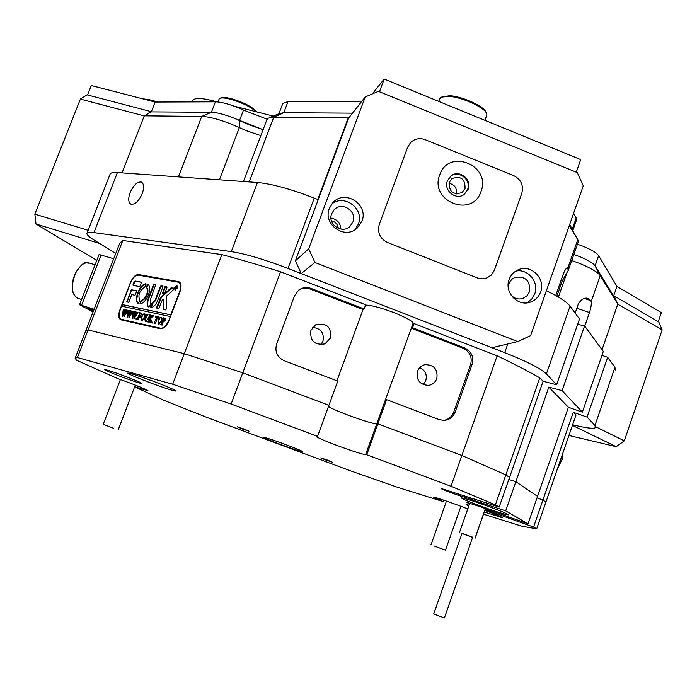 <?xml version="1.0" encoding="UTF-8"?>
<svg xmlns="http://www.w3.org/2000/svg" width="697" height="697" viewBox="0 0 697 697"><rect width="100%" height="100%" fill="white"/><g stroke="black" fill="none" stroke-linecap="round" stroke-linejoin="round"><path stroke-width="1.05" d="M310.897 330.352C309.834 340.877 314.495 345.398 324.88 343.917L330.596 337.914C331.441 326.823 326.484 322.45 315.706 324.793L310.897 330.352M320.803 344.727L322.938 341.277C324.393 332.948 320.934 328.331 312.561 327.416M417.486 371.248C416.1 380.161 419.829 384.866 428.664 385.363C432.584 384.648 435.294 382.409 436.792 378.654C438.091 369.366 434.135 364.705 424.935 364.679C421.345 365.568 418.862 367.755 417.486 371.248M423.201 384.622L425.78 380.675C427.287 374.655 425.283 370.281 419.768 367.563M130.13 192.572C127.995 198.776 128.309 202.661 131.088 204.238C135.113 204.639 138.825 201.119 142.214 193.679C144.34 187.467 144.018 183.581 141.247 182.039C137.204 181.656 133.502 185.167 130.13 192.572M87.561 94.975L91.29 85.539L155.135 102.05L215.417 101.823C220.888 101.945 228.215 103.809 237.389 107.399L243.506 110.074L239.489 120.581L248.995 124.719L263.1 129.677L233.364 117.915L239.489 120.581L239.324 127.603L231.099 124.04C218.771 119.222 208.969 116.687 201.721 116.425L144.296 115.824L151.31 111.886L211.4 112.261C216.863 112.444 224.181 114.325 233.364 117.915C224.181 114.325 216.863 112.444 211.4 112.261L201.721 116.425L178.432 176.89M260.852 135.61L246.834 130.87L239.324 127.603L219.407 179.809M577.447 244.194L583.119 246.285C591.561 249.77 596.728 252.889 598.627 255.642L595.072 265.845C593.156 263.144 587.972 260.051 579.521 256.574L573.849 254.483L579.521 256.574C587.972 260.051 593.156 263.144 595.072 265.845L613.648 295.946L617.795 304.04L602.042 349.676M617.795 304.04L600.222 275.646C597.704 272.1 590.768 268.005 579.425 263.344L571.732 260.512M365.55 305.12C370.978 305.068 380.388 307.551 393.779 312.561C407.031 317.91 413.53 321.648 413.269 323.765L413.931 323.521L497.127 355.81C513.706 363.747 527.934 371.083 539.792 377.818L495.384 504.872L451.003 486.262L461.876 455.489L505.856 474.91L461.876 455.489L377.896 423.811L386.626 399.651L385.415 399.825L411.291 328.226L412.598 327.764L414.105 323.591M280.551 271.769L231.116 404.025L172.682 384.239L221.829 254.605C239.899 259.406 259.467 265.13 280.551 271.769L365.672 304.798L364.139 308.98L311.036 288.401C306.541 286.824 302.385 287.434 298.577 290.231L294.57 295.755L276.613 344.022C274.618 351.654 277.145 357.23 284.21 360.75L337.757 381.093L317.544 436.348L316.386 436.409C316.691 437.359 323.574 440.382 337.034 445.479C351.828 450.924 361.351 453.991 365.594 454.679L376.728 423.881L377.896 423.811L376.728 423.881C372.878 424.586 333.933 410.585 328.453 406.534C331.572 408.486 338.115 411.352 348.073 415.142C362.823 420.587 372.381 423.506 376.728 423.881L385.415 399.825M572.638 424.787L578.04 426.015C587.754 428.219 593.539 428.777 595.404 427.688L594.95 425.484L587.04 417.085L607.645 357.3L601.973 355.357M594.95 425.484L614.963 367.258L607.645 357.3M584.574 325.908L603.323 351.419L582.37 412.136L562.096 390.616L584.574 325.908L577.639 324.305M75.137 358.206L85.626 331.136L88.11 329.969L184.269 353.667L242.783 372.825L328.897 405.323L242.783 372.825L184.269 353.667L88.11 329.969L85.626 331.136L119.684 243.349L122.803 240.482L77.411 357.552L75.137 358.206L76.443 360.201L117.619 378.567C130.714 383.045 149.01 390.39 147.912 390.695L137.231 387.567L137.806 386.068M221.829 254.605L122.803 240.482M546.387 290.71C558.977 296.835 566.861 301.975 570.05 306.14L579.486 318.982L556.598 384.77L543.12 381.25L539.792 377.818M556.598 384.77L546.387 373.932C540.794 368.539 526.897 361.447 504.698 352.656L507.773 343.961M348.97 117.68L348.204 117.941L317.788 199.49L314.251 198.087L287.992 268.441L504.698 352.656M287.992 268.441C264.398 259.432 245.492 253.83 231.291 251.634L93.964 232.606C89.678 232.031 87.343 232.267 86.951 233.312C86.611 234.628 88.972 236.858 94.017 240.003L115.746 253.499L99.558 243.445L36.009 224.016L96.822 260.356M587.04 417.085L573.274 412.293L575.983 415.09L545.934 502.058L542.937 500.019L573.274 412.293M568.395 407.275L537.535 496.369L515.858 481.688L548.818 387.114L568.395 407.275L582.37 412.136M614.963 367.258L615.207 370.046M364.139 308.98L363.024 309.529L336.956 380.789M269.451 117.61L279.532 113.48L283.801 112.714L352.525 113.149L283.801 112.714L278.687 114.343M543.12 381.25L509.542 477.41L505.856 474.91L509.542 477.41L499.183 507.076L495.384 504.872M537.004 497.911L542.937 500.019L537.004 497.911M508.819 479.492L515.858 481.688L508.819 479.492M568.822 268.833L578.458 241.232L569.632 224.591L572.62 229.522M338.306 228.407C337.731 224.303 335.44 221.759 331.432 220.757M122.045 172.882L144.296 115.824M231.291 251.634L257.446 182.509L117.401 172.551L93.964 232.606M562.096 390.616L548.818 387.114M451.003 486.262L366.727 454.74L377.896 423.811L461.876 455.489L497.127 355.81M160.336 328.775C163.612 328.914 166.478 326.196 168.935 320.637L179.974 291.703C181.708 286.423 181.316 283.087 178.789 281.684L138.511 274.566C135.462 274.601 132.77 277.249 130.444 282.512L119.849 309.991C118.115 315.149 118.429 318.416 120.808 319.784L160.336 328.775M386.626 399.651L439.162 419.611L443.85 420.413C449.286 419.986 453.05 417.207 455.158 412.075L472.122 364.339C473.977 356.873 471.503 351.41 464.707 347.951L412.598 327.764M86.977 233.242L110.065 174.189C110.579 172.804 113.027 172.264 117.401 172.551M257.446 182.509C271.9 183.834 290.832 189.026 314.251 198.087M555.753 295.545L563.037 274.757C564.849 269.922 566.522 267.465 568.046 267.395L577.83 239.463L569.266 225.619M575.147 313.075L578.388 303.779C581.586 298.943 584.896 297.21 588.303 298.569L591.213 301.583C591.561 304.249 590.978 307.9 589.462 312.526L576.828 308.248M584.739 326.126L589.462 312.526M348.204 117.941L273.755 117.174L268.127 118.159L266.96 119.527M568.046 267.395L568.787 269.199L568.282 270.375L562.183 280.996L560.946 280.734M556.859 296.173L562.183 280.996M180.227 282.877L179.678 282.782M443.519 420.413C448.415 419.62 451.804 416.884 453.677 412.197L470.58 364.653C472.427 357.212 469.97 351.776 463.191 348.334L411.291 328.226L413.225 322.894M363.024 309.529L310.139 289.028C306.009 287.556 302.115 287.992 298.447 290.335M493.659 511.668L480.468 506.806L466.371 502.249L469.56 503.844M484.293 512.016L502.232 517.644C502.415 517.244 498.015 515.344 489.033 511.964L484.842 510.422M469.09 505.168L466.171 504.541L468.793 506.022M123.674 375.718C112.322 371.545 105.97 369.488 104.628 369.567C105.561 370.499 111.668 373.104 122.96 377.365C134.155 381.486 140.48 383.524 141.944 383.498C141.177 382.627 135.087 380.031 123.674 375.718M152.8 381.085C137.936 375.622 129.581 372.947 127.725 373.061C128.814 374.272 136.56 377.6 150.935 383.045C165.52 388.403 173.841 391.069 175.905 391.034C175.078 389.928 167.376 386.608 152.8 381.085M491.185 507.442C474.849 501.465 464.96 498.277 461.51 497.885C461.379 498.494 467.112 500.986 478.708 505.36C494.713 511.223 504.567 514.395 508.27 514.883C508.583 514.342 502.886 511.868 491.185 507.442M285.779 444.59C272.945 439.885 265.531 437.455 263.553 437.298C264.05 437.995 269.765 440.399 280.691 444.503C293.332 449.147 300.721 451.569 302.846 451.769C302.498 451.133 296.809 448.737 285.779 444.59M243.758 428.951L237.302 426.834L242.565 429.056L249.021 431.164L243.758 428.951M327.477 460.107L320.733 457.894L325.621 459.959L332.356 462.163L327.477 460.107M472.74 498.433L472.305 499.688L474.143 500.524L474.657 499.061M533.58 527.063L542.937 500.019L545.934 502.058L536.673 528.857L533.58 527.063L493.389 512.617L493.772 511.528L493.389 512.617M467.748 508.984L467.365 508.827C456.291 504.271 434.118 496.673 433.717 497.275L443.222 501.596L443.736 500.158M483.526 514.203L521.713 526.157L536.673 528.857M317.544 436.348L231.116 404.025M134.643 386.861L164.814 400.688L207.262 417.555L351.131 471.059L398.013 487.447L443.222 501.596M528.021 523.83L505.691 510.857L515.858 481.688L537.535 496.369L528.021 523.83L493.703 511.502M474.143 500.524L505.691 510.857M499.183 507.076L441.288 488.519C439.563 488.632 460.421 496.377 464.289 497.066L472.305 499.688M365.594 454.679L366.727 454.74M172.682 384.239L77.411 357.552M134.704 386.687L137.231 387.567M485.173 509.49L493.432 512.461M464.289 497.066L464.733 495.82M113.454 428.211L103.217 424.351L113.454 428.211M433.865 545.89L445.461 550.203L433.865 545.89M93.058 311.977L79.554 304.728L94.112 309.276M79.554 304.728L99.096 254.518L113.707 258.744M88.563 308.179L93.868 309.886M88.475 308.396L93.433 311.019M177.413 286.188L176.899 285.944M177.064 288.088L176.803 285.901L174.834 287.678L175.086 289.874L177.064 288.088M174.677 287.652L174.964 290.152L177.221 288.122L176.925 285.622L174.677 287.652M166.234 309.146L166.278 296.356L173.518 289.638L173.788 288.105L170.817 288.07L160.833 297.358L156.694 307.36L156.773 308.118L158.541 308.483L159.177 307.874L161.817 300.973L163.22 299.196L163.264 308.675L163.69 309.546L165.433 309.912L166.234 309.146M148.452 294.875C150.291 289.455 150.047 285.848 147.72 284.071L146.292 287.399C147.72 288.68 147.834 291.05 146.64 294.517L144.209 298.595L140.707 301.13L140.088 303.918C143.382 303.221 146.17 300.207 148.452 294.875M148.034 284.271L146.771 287.617C148.2 288.898 148.313 291.268 147.119 294.735L144.688 298.813L141.186 301.348L140.332 303.892M149.245 315.253L148.966 314.748L150.247 315.018L148.208 318.886L145.49 321.456L144.863 319.81L146.379 314.19L147.895 314.513L145.769 318.634L145.708 321.204L147.938 318.877L149.611 315.419M152.66 316.569L150.709 318.398L151.624 322.737L149.942 322.363L150.456 321.3L150.064 318.677L149.263 322.206L147.729 321.866L150.386 316.386L150.343 315.044L151.885 315.375L150.108 318.555L152.425 316.394L152.477 315.506L153.828 315.793L152.66 316.569M152.364 323.007L152.8 321.857L152.364 323.007M155.292 317.684L155.901 316.238L158.96 316.9L158.454 318.372L158.184 317.048L157.548 316.908L155.553 323.608L153.993 323.269L157.034 316.795L156.18 316.691L155.292 317.684M158.019 320.393L159.63 317.893L161.225 317.283L161.678 321.178L158.324 324.323L158.019 320.393L158.507 320.611L159.36 318.973M168.622 320.568C166.313 325.778 163.621 328.322 160.554 328.2L121.034 319.235C118.812 317.954 118.507 314.896 120.137 310.052L121.618 306.192L170.164 316.508L168.909 320.698M165.424 320.324L163.516 321.936L162.915 321.674L162.174 325.09L160.606 324.741L163.298 319.182L163.246 317.823L164.893 318.189L165.424 320.324M141.299 316.734L142.876 314.269L144.418 313.667L144.837 317.492L141.569 320.585L141.299 316.734L141.787 316.943L142.536 315.453M141.404 314.748L141.264 313.397L140.324 313.188L139.2 316.098L140.768 315.419L139.94 317.579L139.818 316.543L139.095 316.377L138.337 319.775L136.839 319.435L139.461 314.016L139.426 312.692L142.031 313.249L141.404 314.748M136.107 319.374L136.534 318.25L136.107 319.374M136.908 312.352L137.971 312.578L133.876 318.877L134.53 314.687L132.151 318.494L133.179 311.35L134.486 311.629L132.961 316.961L134.678 313.885L134.774 311.69L136.15 311.986L134.582 317.248L136.908 312.352M131.916 311.271L132.961 311.498L128.893 317.771L129.546 313.598L127.185 317.388L128.222 310.278L129.52 310.557L127.995 315.863L129.703 312.796L129.799 310.618L131.167 310.914L129.598 316.15L131.916 311.271M126.967 310.209L128.004 310.435L123.961 316.673L124.624 312.517L122.271 316.29L123.317 309.224L124.597 309.503L123.081 314.774L124.772 311.725L124.876 309.555L126.227 309.851L124.667 315.061L126.967 310.209M171.122 314.905L122.254 304.545L130.731 282.564C132.918 277.633 135.436 275.149 138.302 275.123L178.537 282.25C180.906 283.566 181.281 286.702 179.652 291.651L179.939 291.782M170.826 314.774L179.652 291.651M139.809 286.624L141.543 282.198L135.375 281.065L133.859 282.555L133.136 285.369L139.809 286.624M131.742 294.587L134.913 295.214L135.532 294.604L136.647 290.788L131.463 289.778L126.767 301.906L128.405 302.254L129.023 301.644L131.742 294.587M155.03 300.416L151.789 303.683L150.752 307.482C153.323 307.464 155.57 305.277 157.496 300.904L162.889 286.833L162.802 286.092L161.042 285.77L160.406 286.38L155.03 300.416L155.518 300.634L153.009 303.169L152.521 302.951L152.992 303.16L151.057 307.508M144.81 287.12L145.961 283.749C139.653 283.94 133.049 301.078 138.346 303.561L139.775 300.224C137.771 295.136 139.452 290.771 144.81 287.12M165.076 286.511L162.436 293.315L164.213 293.655L164.849 293.045L166.94 287.582L166.853 286.833L165.076 286.511L165.564 286.728L162.784 293.385M150.822 302.611L150.439 299.501L155.71 284.794L153.985 284.481L153.349 285.09L148.008 299.013C146.588 303.256 146.884 305.948 148.879 307.081L149.716 306.523L150.84 302.62M176.158 288.541L175.783 287.817L175.548 288.933L175.017 288.837L175.897 286.537L176.681 287.295L176.158 288.541M171.105 314.948L122.733 304.755L122.141 306.305M122.733 304.755L122.254 304.545M155.849 284.951L154.464 284.698L153.828 285.317L148.487 299.231C147.163 303.108 147.328 305.739 148.984 307.107M166.992 286.99L165.564 286.728M146.213 283.993C140.106 284.576 133.824 300.564 138.529 303.57M162.941 286.249L161.521 285.988L160.894 286.598L155.518 300.634M152.277 303.901L151.789 303.683M136.778 290.928L131.942 289.996L131.324 290.597L127.115 301.984M163.952 309.599L163.708 299.414L163.22 299.196M173.954 288.27L171.296 288.288L161.321 297.575L157.13 308.187M141.674 282.355L135.854 281.283L134.338 282.773L133.484 285.439M176.123 287.931L175.993 286.711M176.184 286.763L175.818 287.722M163.403 321.892L163.02 321.404L164.771 320.254L164.64 318.442L163.02 321.404M161.129 324.854L160.676 324.549M161.303 324.793L161.748 324.575L161.26 324.358M161.748 324.575L162.035 323.983M163.891 319.113L163.534 318.337M163.734 318.041L165.241 318.363M163.612 321.683L165.259 320.463L164.753 318.503M165.259 320.463L164.771 320.254M163.943 321.831L163.446 321.613M161.007 317.553L161.634 317.483M158.533 324.375L158.507 320.611M160.885 322.755L162.131 318.834M162.018 318.154L161.321 317.675M161.634 318.433L161.059 317.562L159.988 318.076L158.655 320.507L158.045 323.208L158.489 324.053L160.998 321.178L161.634 318.433L162.113 318.642M161.495 321.387L160.998 321.178M159.064 324.288L158.576 324.079M156.389 316.455L158.925 317.004M158.811 317.335L158.324 317.126M154.525 323.382L154.072 323.077M154.69 323.312L155.126 323.112L154.629 322.903M155.126 323.112L155.379 322.598M157.513 317.004L157.034 316.795M152.695 322.833L152.268 322.363M150.465 322.476L150.012 322.171M150.508 322.38L150.918 322.136L150.43 321.918M150.918 322.136L150.064 318.677M148.261 321.988L147.808 321.674M148.417 321.918L148.836 321.735L148.348 321.526M148.836 321.735L149.071 321.3M150.073 318.686L150.744 318.642M151.04 316.142L150.622 315.671M151.11 315.889L150.596 315.436M151.083 315.645L150.491 315.297M150.831 315.253L151.841 315.471M153.14 316.185L152.599 315.758M152.965 315.715L153.784 315.889M149.698 315.323L149.141 315.009M149.454 314.957L150.203 315.122M145.673 321.509L145.307 320.629M145.342 320.019L144.863 319.81M146.884 315.732L146.414 315.523M147.041 315.332L146.553 314.46M146.858 314.399L147.86 314.617M145.272 315L144.357 313.964L142.876 314.269M144.227 313.929L144.819 313.868M141.779 320.637L141.386 319.967M141.308 319.435L141.787 316.943M144.131 318.921L145.29 315.366M145.168 314.46L144.506 314.042M144.662 317.701L144.174 317.483L144.81 314.8M142.293 320.55L141.805 320.341L144.174 317.483M143.225 314.443L141.909 316.839L141.308 319.487L141.805 320.341M139.853 316.238L139.2 316.098M137.361 319.557L136.908 319.252M137.518 319.487L137.928 319.313L137.44 319.095M140.158 313.606L139.688 313.319M140.175 313.528L139.67 313.075M140.158 313.293L139.566 312.944M139.914 312.901L141.996 313.354M136.446 319.191L136.02 318.747M137.466 312.378L137.997 312.491M134.434 317.928L135.009 314.896L134.53 314.687M132.813 317.745L133.833 312.195L133.345 311.986M133.833 312.195L133.249 311.594M133.658 311.559L134.451 311.725M134.774 314.791L135.166 314.094L134.678 313.885M135.166 314.094L134.8 313.232M135.288 313.45L134.896 312.753M135.384 312.962L134.948 312.282M135.427 312.491L134.922 312.099M135.41 312.308L134.774 311.69M135.253 311.899L136.115 312.082M132.474 311.298L132.996 311.411M129.459 316.813L130.034 313.807L129.546 313.598M127.847 316.63L128.867 311.123L128.387 310.914M128.867 311.123L128.283 310.522M128.701 310.487L129.476 310.653M129.799 313.702L130.182 313.005L129.703 312.796M130.182 313.005L129.825 312.16M130.304 312.369L129.921 311.681M130.4 311.89L129.964 311.202M130.452 311.42L129.947 311.028M130.426 311.237L129.799 310.618M130.278 310.827L131.123 311.01M127.673 310.531L127.046 310.026M127.525 310.235L128.039 310.348M124.528 315.706L125.103 312.726L124.624 312.517M122.942 315.532L123.308 314.87M123.09 314.748L123.961 310.06L123.482 309.851M123.961 310.06L123.378 309.468M123.796 309.433L124.563 309.599M124.876 312.631L125.26 311.934L124.772 311.725M125.26 311.934L124.902 311.089M125.382 311.298L124.99 310.609M125.477 310.818L125.042 310.139M125.521 310.348L125.024 309.965M125.504 310.174L124.876 309.555M125.355 309.764L126.192 309.947M127.673 310.54L127.203 310.331M433.691 614.005L462.041 533.31L472.688 537.195L444.398 617.934L433.691 613.979M461.963 533.519L472.618 537.387M485.347 508.679L475.119 537.892M469.813 503.121L459.567 532.264M485.443 508.714L475.11 538.223M155.135 102.05L151.31 111.886L211.4 112.261L215.417 101.823M243.506 110.074L267.099 119.178M282.79 103.504L288.027 101.544L361.839 101.265M573.518 213.526L576.192 218.004L576.341 220.426L572.934 230.123M598.627 255.642L616.95 286.389L613.648 295.946L595.072 265.845L600.222 275.646L591.213 301.583M372.311 93.938L384.186 79.04L580.723 159.604L576.288 172.176L379.464 91.76L384.186 79.04M616.95 286.389L661.34 312.613L658.238 321.692M192.259 101.91L192.799 100.507C194.332 97.807 200.823 97.833 212.263 100.595L217.464 101.919M234.096 106.136L273.215 116.068M142.519 98.791L149.019 99.619L158.385 102.041M144.262 115.911L80.39 99.079L87.073 94.844L150.927 111.564L146.431 114.622M80.39 99.079L34.85 214.153L88.136 230.289M36.009 224.016L34.85 214.153M449.286 182.309C448.903 191.806 453.155 195.221 462.05 192.555L465.03 188.652C465.317 178.972 460.97 175.627 451.996 178.606L449.286 182.309M329.367 208.359C322.554 224.268 344.693 240.047 357.099 228.198L361.917 221.245C369.07 204.43 344.492 188.8 332.791 202.783L329.367 208.359M354.886 229.818L358.336 224.199C364.801 209.022 344.318 193.461 331.728 204.047M331.694 213.665C327.207 224.12 341.896 234.384 349.911 226.438L352.891 222.047C357.517 211.2 341.783 200.997 334.063 209.875L331.694 213.665M509.132 279.497C504.036 292.113 517.531 306.75 530.042 302.228C535.139 300.503 538.65 297.079 540.593 291.947C545.89 278.809 531.097 263.919 518.437 269.695C513.977 271.595 510.875 274.862 509.132 279.497M527.193 302.838L531.759 299.1L534.712 293.925C539.382 282.18 527.768 268.232 515.702 271.124M510.884 294.848C514.159 298.525 518.106 299.736 522.706 298.49L526.827 295.972L529.441 291.843C530.513 280.926 525.747 276.082 515.144 277.293L512.321 278.931L510.126 281.361L508.941 283.74L508.296 287.704M295.432 260.774L348.631 118.115L365.211 96.961L308.701 248.803L314.896 262.473L301.252 273.59L295.432 260.774L308.701 248.803M365.211 96.961L378.427 91.342L577.29 172.586L583.258 185.811L530.609 335.614L517.732 341.608L314.896 262.473M517.732 341.608L491.943 347.698L301.252 273.59M340.938 229.113C340.415 222.909 337.104 219.224 330.997 218.065M407.64 147.233L379.307 224.417C377.208 232.58 379.935 238.601 387.488 242.486L477.881 278.138L482.908 278.809L487.116 277.833L482.908 278.809L477.881 278.138L387.488 242.486C379.935 238.601 377.208 232.58 379.307 224.417L407.64 147.233L410.69 142.449C414.863 138.651 419.672 137.718 425.118 139.653C419.672 137.718 414.863 138.651 410.69 142.449L407.64 147.233M513.759 175.618L425.118 139.653L513.759 175.618C521.086 179.469 523.761 185.393 521.783 193.391C523.761 185.393 521.086 179.469 513.759 175.618M494.469 270.027L521.783 193.391L494.182 270.776L491.045 275.289L487.116 277.833L491.603 274.731L494.469 270.027M448.999 183.302C454.662 184.6 457.145 188.146 456.439 193.949M595.769 426.799L624.312 440.852L662.15 329.864L617.76 304.145M616.531 301.574L614.257 296.033L613.648 295.946M614.257 296.033L658.778 322.005L662.15 329.864M568.944 435.459L616.218 446.672L572.429 425.37M624.312 440.852L616.218 446.672M439.729 174.851C429.038 201.198 472.479 218.544 481.008 191.492C491.585 165.346 448.485 147.825 439.729 174.851M447.396 180.828C443.344 190.499 455.995 200.719 464.202 194.428L468.201 189.209C472.348 179.286 459.009 169.057 450.915 175.984L447.396 180.828M463.758 194.716L467.539 189.662C471.564 180.018 458.957 169.833 450.75 176.114M220.226 98.155L220.749 97.946C222.7 96.988 226.795 97.397 233.033 99.157C245.178 103.13 253.02 107.355 256.574 111.842M256.139 111.738C251.225 107.225 243.305 103.226 232.38 99.749C225.811 97.894 221.498 97.458 219.45 98.46L217.743 101.945M442.003 96.796L449.913 95.733C462.808 96.447 484.807 106.658 485.975 112.4M484.981 120.363L486.872 114.447C486.915 108.601 462.869 97.11 448.763 96.334L441.105 97.179L439.65 98.922M558.41 297.079L567.079 272.327M570.05 306.14L546.387 373.932M288.027 101.544L283.801 112.714L273.755 117.174L249.204 181.926M140.611 275.524L138.511 274.566M179.591 282.146L178.354 281.579M584.426 298.482L590.768 300.625M589.009 298.996L586.682 298.211M566.095 268.641L568.787 269.199M568.569 267.822L567.262 267.561M463.191 348.334L464.707 347.951M453.677 412.197L455.158 412.075M470.58 364.653L472.122 364.339M310.139 289.028L311.036 288.401M439.781 500.202L440.199 499M101.152 254.867L81.575 305.181M141.735 300.738L141.247 300.52M160.554 328.2L161.809 328.74M121.278 319.304L124.24 320.576M148.487 299.231L148.008 299.013M153.828 285.317L153.349 285.09M154.464 284.698L153.985 284.481M164.928 287.338L164.44 287.12M162.837 292.792L162.349 292.574M140.411 303.369L139.923 303.16M141.186 301.348L140.707 301.13M146.771 287.617L146.292 287.399M146.736 286.894L146.257 286.676M147.511 284.881L147.032 284.664M160.894 286.598L160.406 286.38M161.521 285.988L161.042 285.77M151.118 306.924L150.63 306.706M127.168 301.374L126.688 301.165M131.324 290.597L130.844 290.388M131.942 289.996L131.463 289.778M157.182 307.577L156.694 307.36M160.554 298.752L160.075 298.534M161.321 297.575L160.833 297.358M171.296 288.288L170.817 288.07M172.133 287.939L171.645 287.713M163.751 308.893L163.264 308.675M133.536 284.846L133.066 284.637M134.338 282.773L133.859 282.555M135.854 281.283L135.375 281.065M162.096 323.817L161.608 323.608M163.778 319.4L163.298 319.182M165.128 318.337L164.64 318.12M155.466 322.345L154.987 322.136M150.944 321.509L150.456 321.3M149.193 320.96L148.714 320.751M150.857 316.595L150.386 316.386M145.882 318.346L145.412 318.137M138.267 318.529L137.806 318.329M139.923 314.225L139.461 314.016M133.693 312.97L133.214 312.753M128.736 311.89L128.257 311.681M123.822 310.827L123.343 310.618M557.6 468.306L562.357 458.748L562.967 452.771M81.575 299.527L77.454 298.185C71.111 293.907 70.493 285.404 75.598 272.666C85.522 258.36 85.687 263.875 89.504 263.083C84.703 261.784 80.155 264.982 75.86 272.675C70.737 285.212 71.268 293.716 77.454 298.185L78.099 298.394M72.889 291.991C71.451 286.101 72.366 279.697 75.642 272.771M572.333 228.982L576.192 218.004M212.263 100.595L211.792 101.832M149.019 99.619L148.722 100.394M243.427 181.516L267.064 119.248M179.225 281.893L178.789 281.684M588.303 298.569L587.615 298.342M141.857 182.344L141.247 182.039M118.211 429.866L135.323 385.084M103.217 424.351L120.398 379.534M430.981 544.906L446.472 501.082M445.461 550.194L460.926 506.301M178.955 282.442L180.357 283.095M121.034 319.235L124.066 320.542M175.574 290.091L175.086 289.874M164.64 318.442L165.137 318.66M163.359 321.587L163.847 321.805M161.164 317.588L161.652 317.806M158.489 324.053L158.977 324.262M150.465 315.288L150.927 315.488M152.573 315.741L153.026 315.941M146.483 314.417L146.971 314.635M145.708 321.204L146.196 321.413M149.114 315L149.55 315.192M144.357 313.964L144.845 314.181M141.726 320.315L142.214 320.533M139.548 312.927L140.001 313.127M133.205 311.568L133.65 311.759M134.8 311.907L135.244 312.108M128.248 310.496L128.684 310.688M129.825 310.836L130.269 311.028M123.334 309.442L123.778 309.634M124.902 309.773L125.347 309.973M563.054 452.51L562.47 458.835L557.478 468.645M95.08 264.834L89.504 263.083M282.886 103.261L278.922 113.733M356.385 228.79L357.099 228.198M349.424 226.847L349.911 226.438M439.885 98.277L438.744 101.405"/></g></svg>
